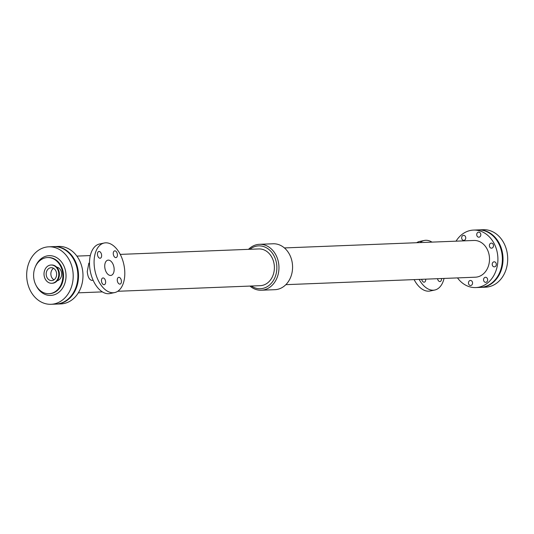 <?xml version="1.0" encoding="UTF-8"?>
<svg xmlns="http://www.w3.org/2000/svg" width="534" height="534" viewBox="0 0 534 534"><rect width="100%" height="100%" fill="white"/><g stroke="black" fill="none" stroke-linecap="round" stroke-linejoin="round"><path stroke-width="0.8" d="M470.901 285.483A2.53 2.049 87.7 0 1 470.621 285.516A2.53 2.049 87.7 0 1 468.472 283.067A2.53 2.049 87.7 0 1 470.421 280.457A2.53 2.049 87.7 0 1 472.557 282.733A2.53 2.049 87.7 0 1 470.901 285.483M494.638 266.833A2.53 2.049 87.7 0 1 494.364 266.873A2.53 2.049 87.7 0 1 492.214 264.417A2.53 2.049 87.7 0 1 494.164 261.807A2.53 2.049 87.7 0 1 496.3 264.083A2.53 2.049 87.7 0 1 494.638 266.833M464.073 240.353A2.53 2.049 87.7 0 1 463.792 240.387A2.53 2.049 87.7 0 1 461.65 237.937A2.53 2.049 87.7 0 1 463.592 235.327A2.53 2.049 87.7 0 1 465.728 237.603A2.53 2.049 87.7 0 1 464.073 240.353M485.98 282.306A2.53 2.049 87.7 0 1 485.7 282.339A2.53 2.049 87.7 0 1 483.55 279.889A2.53 2.049 87.7 0 1 485.499 277.279A2.53 2.049 87.7 0 1 487.635 279.556A2.53 2.049 87.7 0 1 485.98 282.306M491.814 248.143A2.53 2.049 87.7 0 1 491.534 248.177A2.53 2.049 87.7 0 1 489.391 245.727A2.53 2.049 87.7 0 1 491.333 243.117A2.53 2.049 87.7 0 1 493.469 245.393A2.53 2.049 87.7 0 1 491.814 248.143M479.152 237.169A2.53 2.049 87.7 0 1 478.871 237.203A2.53 2.049 87.7 0 1 476.728 234.753A2.53 2.049 87.7 0 1 478.671 232.143A2.53 2.049 87.7 0 1 480.807 234.419A2.53 2.049 87.7 0 1 479.152 237.169M441.498 278.528A3.438 2.002 -101.9 0 1 440.136 281.538A3.438 2.002 -101.9 0 1 437.486 278.688M425.698 279.155A3.438 2.002 -101.9 0 1 424.336 282.159A3.438 2.002 -101.9 0 1 421.686 279.309M101.527 281.411A3.438 2.002 -101.9 0 1 102.842 277.967A3.438 2.002 -101.9 0 1 105.512 280.917A3.438 2.002 -101.9 0 1 104.257 284.695A3.438 2.002 -101.9 0 1 101.527 281.411M97.522 254.938A3.438 2.002 -101.9 0 1 98.837 251.494A3.438 2.002 -101.9 0 1 101.507 254.444A3.438 2.002 -101.9 0 1 100.258 258.222A3.438 2.002 -101.9 0 1 97.522 254.938M117.326 280.791A3.438 2.002 -101.9 0 1 118.641 277.346A3.438 2.002 -101.9 0 1 121.311 280.297A3.438 2.002 -101.9 0 1 120.057 284.075A3.438 2.002 -101.9 0 1 117.326 280.791M113.321 254.317A3.438 2.002 -101.9 0 1 114.636 250.873A3.438 2.002 -101.9 0 1 117.306 253.824A3.438 2.002 -101.9 0 1 116.052 257.595A3.438 2.002 -101.9 0 1 113.321 254.317M431.993 242.116A25.325 14.765 78.1 0 0 424.296 240.467A25.325 14.765 78.1 0 0 420.131 242.583M419.13 279.409A25.325 14.765 78.1 0 0 434.749 290.029A25.325 14.765 78.1 0 0 444.054 278.428M424.296 240.467L419.697 241.435A25.325 14.765 78.1 0 0 416.633 242.723M414.117 279.609A25.325 14.765 78.1 0 0 430.15 290.997L434.749 290.029M93.11 280.216L91.948 280.417C89.358 279.903 87.79 276.959 87.249 271.579L88.844 263.142L89.478 263.008M104.871 267.961A7.776 4.532 -101.9 0 1 107.841 260.171A7.776 4.532 -101.9 0 1 113.882 266.846A7.776 4.532 -101.9 0 1 111.052 275.397A7.776 4.532 -101.9 0 1 104.871 267.961M114.677 292.565L110.071 293.533A25.325 14.765 -101.9 0 1 89.952 269.343A25.325 14.765 -101.9 0 1 99.618 243.971L104.223 243.003A25.325 14.765 -101.9 0 1 123.895 264.737A25.325 14.765 -101.9 0 1 114.677 292.565A25.325 14.765 -101.9 0 1 94.551 268.368A25.325 14.765 -101.9 0 1 104.223 243.003M251.334 286.017A21.44 17.335 -92.3 0 0 269.77 284.809A21.44 17.335 -92.3 0 0 276.565 263.709A21.44 17.335 -92.3 0 0 249.885 249.285M117.74 291.277L260.252 285.67A18.383 14.859 -92.3 0 0 274.136 264.223A18.383 14.859 -92.3 0 0 258.803 248.937L120.25 254.391M249.965 286.07A22.975 18.577 -92.3 0 0 261.28 290.222A22.975 18.577 -92.3 0 0 278.641 263.416A22.975 18.577 -92.3 0 0 259.471 244.312A22.975 18.577 -92.3 0 0 248.517 249.338M261.28 290.222L274.897 289.688A22.975 18.577 -92.3 0 0 292.258 262.882A22.975 18.577 -92.3 0 0 273.088 243.778L259.471 244.312M285.85 284.662L475.373 277.199A18.383 14.859 -92.3 0 0 489.257 255.753A18.383 14.859 -92.3 0 0 473.925 240.467L284.408 247.93M457.498 277.9A28.763 23.256 -92.3 0 0 475.781 287.572L480.246 287.399A28.763 23.256 -92.3 0 0 501.98 253.83A28.763 23.256 -92.3 0 0 477.983 229.914L473.518 230.087A28.763 23.256 -92.3 0 0 456.049 241.168M475.781 287.572A28.763 23.256 -92.3 0 0 497.514 254.01A28.763 23.256 -92.3 0 0 473.518 230.087M56.07 304.093A28.763 23.256 -92.3 0 0 56.39 304.086L60.856 303.913A28.763 23.256 -92.3 0 0 82.59 270.344A28.763 23.256 -92.3 0 0 58.593 246.428L54.121 246.601A28.763 23.256 -92.3 0 0 53.807 246.621M56.39 304.086A28.763 23.256 -92.3 0 0 78.118 270.524A28.763 23.256 -92.3 0 0 54.121 246.601M480.567 287.379A28.763 23.256 -92.3 0 0 480.887 287.372A28.763 23.256 -92.3 0 0 502.621 253.81A28.763 23.256 -92.3 0 0 478.624 229.887A28.763 23.256 -92.3 0 0 478.304 229.907M480.887 287.372L485.566 287.185A28.763 23.256 -92.3 0 0 507.3 253.623A28.763 23.256 -92.3 0 0 483.303 229.707L478.624 229.887M72.804 270.731A28.763 23.256 -92.3 0 0 48.808 246.815A28.763 23.256 -92.3 0 0 26.7 276.472A28.763 23.256 -92.3 0 0 51.07 304.293A28.763 23.256 -92.3 0 0 72.804 270.731M51.07 304.293L55.75 304.113A28.763 23.256 -92.3 0 0 77.483 270.544A28.763 23.256 -92.3 0 0 53.487 246.628L48.808 246.815M62.611 272.587A18.089 14.625 -92.3 0 0 47.519 257.548A18.089 14.625 -92.3 0 0 33.622 276.198A18.089 14.625 -92.3 0 0 48.948 293.7A18.089 14.625 -92.3 0 0 62.611 272.587M56.664 267.127A6.895 5.574 87.7 0 1 61.65 273.748A6.895 5.574 87.7 0 1 57.198 280.737M53.52 268.288A6.461 5.22 -92.3 0 0 50.95 275.05A6.461 5.22 -92.3 0 0 53.974 279.823M51.351 265.018A9.138 7.389 87.7 0 1 51.651 264.998A9.138 7.389 87.7 0 1 59.394 273.835A9.138 7.389 87.7 0 1 52.372 283.254A9.138 7.389 87.7 0 1 52.065 283.26M44.142 275.684A9.138 7.389 87.7 0 1 51.044 265.018A9.138 7.389 87.7 0 1 58.787 273.862A9.138 7.389 87.7 0 1 51.765 283.28A9.138 7.389 87.7 0 1 44.142 275.684M46.271 275.23A6.461 5.22 87.7 0 1 51.151 267.694A6.461 5.22 87.7 0 1 56.624 273.942A6.461 5.22 87.7 0 1 51.658 280.604A6.461 5.22 87.7 0 1 46.271 275.23M36.292 285.823A19.898 16.087 -92.3 0 0 52.899 295.168A19.898 16.087 -92.3 0 0 62.778 263.829A19.898 16.087 -92.3 0 0 35.531 266.386M48.948 293.7L49.582 293.673A18.089 14.625 -92.3 0 0 51.571 293.426A18.089 14.625 -92.3 0 0 63.252 272.56A18.089 14.625 -92.3 0 0 48.16 257.522L47.519 257.548M90.319 255.572L76.876 256.1M102.374 291.884L78.318 292.832M51.765 283.28L52.372 283.254M51.044 265.018L51.651 264.998"/></g></svg>

